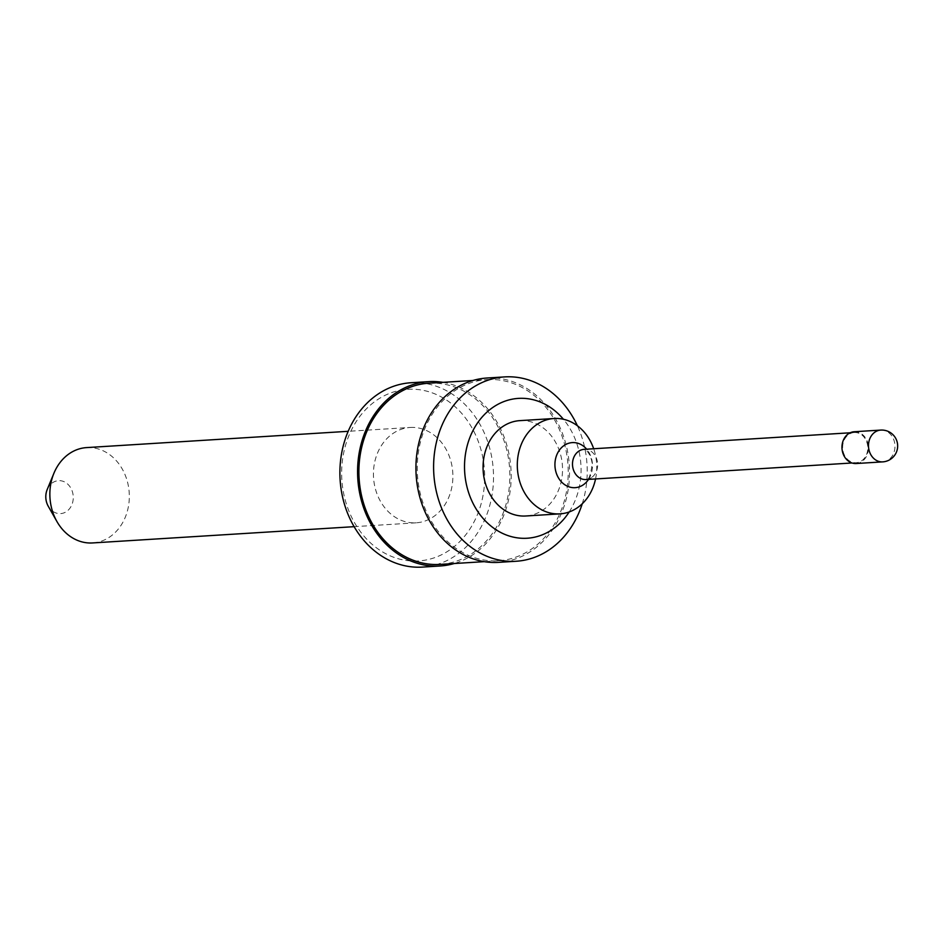 <?xml version="1.0" encoding="UTF-8"?>
<svg xmlns="http://www.w3.org/2000/svg" width="944" height="944" viewBox="0 0 944 944"><rect width="100%" height="100%" fill="white"/><g stroke="black" fill="none" stroke-linecap="round" stroke-linejoin="round"><path stroke-width="0.71" stroke-dasharray="4.72 3.54" d="M854.226 431.738A15.918 13.228 86.4 0 1 867.855 443.232A15.918 13.228 86.4 0 1 861.931 461.522A15.918 13.228 -93.6 0 1 856.196 463.528M854.273 432.529A15.128 12.567 86.4 0 1 867.217 443.444A15.128 12.567 86.4 0 1 861.589 460.837A15.128 12.567 -93.6 0 1 856.149 462.725A15.128 12.567 -93.6 0 1 843.204 451.81A15.128 12.567 -93.6 0 1 848.833 434.429A15.128 12.567 86.4 0 1 854.273 432.529L850.143 432.789M519.825 420.635A47.766 39.695 86.4 0 1 560.712 455.102A47.766 39.695 86.4 0 1 542.942 510.008A47.766 39.695 -93.6 0 1 525.761 515.99M486.998 378.013A92.359 76.747 86.4 0 1 566.034 444.648A92.359 76.747 86.4 0 1 531.696 550.789A92.359 76.747 -93.6 0 1 498.467 562.364M487.092 379.594A90.766 75.426 86.4 0 1 564.772 445.096A90.766 75.426 86.4 0 1 531.024 549.396A90.766 75.426 -93.6 0 1 498.373 560.771A90.766 75.426 -93.6 0 1 420.694 495.281A90.766 75.426 -93.6 0 1 454.442 390.969A90.766 75.426 86.4 0 1 487.092 379.594L472.932 380.479M428.753 383.229A90.766 75.426 86.4 0 1 506.421 448.719A90.766 75.426 86.4 0 1 472.673 553.031A90.766 75.426 -93.6 0 1 440.022 564.406M442.913 382.344A92.359 76.747 86.4 0 1 509.5 456.625A92.359 76.747 86.4 0 1 473.345 554.411A92.359 76.747 -93.6 0 1 454.182 563.521M410.97 382.745A92.359 76.747 86.4 0 1 490.007 449.379A92.359 76.747 86.4 0 1 455.669 555.52A92.359 76.747 -93.6 0 1 422.44 567.096M449.438 550.175A85.987 71.449 -93.6 0 1 351.534 517.005A85.987 71.449 -93.6 0 1 376.892 400.091A85.987 71.449 86.4 0 1 474.797 433.261A85.987 71.449 86.4 0 1 449.438 550.175M410.203 427.455A47.766 39.695 86.4 0 1 451.079 461.923A47.766 39.695 86.4 0 1 433.32 516.828A47.766 39.695 -93.6 0 1 416.127 522.811A47.766 39.695 -93.6 0 1 375.252 488.343A47.766 39.695 -93.6 0 1 393.011 433.449A47.766 39.695 86.4 0 1 410.203 427.455L348.183 431.314M86.624 447.598A47.766 39.695 86.4 0 1 127.511 482.065A47.766 39.695 86.4 0 1 109.74 536.959A47.766 39.695 -93.6 0 1 92.559 542.942M47.2 489.535A16.508 13.723 -93.6 0 1 52.569 482.726A16.508 13.723 86.4 0 1 71.366 489.098A16.508 13.723 86.4 0 1 66.493 511.554A16.508 13.723 -93.6 0 1 48.238 506.22M595.558 478.938A47.766 39.695 86.4 0 0 593.682 448.742M569.185 511.967A70.057 58.221 86.4 0 0 563.415 419.254M582.247 503.777A92.359 76.747 86.4 0 0 577.386 425.756M880.74 430.086A15.918 13.228 86.4 0 1 894.369 441.58A15.918 13.228 86.4 0 1 888.446 459.881A15.918 13.228 -93.6 0 1 882.723 461.876M591.451 477.64A15.128 12.567 -93.6 0 1 586.012 479.54L586.991 479.092C588.95 479.812 590.696 474.714 592.23 463.823C590.271 449.497 581.964 448.14 584.135 449.344A15.128 12.567 86.4 0 1 597.08 460.259A15.128 12.567 86.4 0 1 591.451 477.64M588.549 479.375A22.573 18.762 86.4 0 0 586.672 449.179M856.149 462.725L852.031 462.985M498.373 560.771L484.213 561.656M416.127 522.811L354.118 526.669"/><path stroke-width="1.42" d="M882.723 461.876L856.196 463.528A15.918 13.228 -93.6 0 1 842.567 452.034A15.918 13.228 -93.6 0 1 848.491 433.733A15.918 13.228 86.4 0 1 854.226 431.738L880.74 430.086A15.918 13.228 86.4 0 0 875.017 432.081A15.918 13.228 -93.6 0 0 869.094 450.382A15.918 13.228 -93.6 0 0 882.723 461.876A15.918 15.918 0 0 0 896.8 440.824A15.918 15.918 0 0 0 880.74 430.086M595.558 478.938A47.766 39.695 86.4 0 1 577.185 507.872A47.766 39.695 -93.6 0 1 560.004 513.866A47.766 39.695 -93.6 0 1 519.117 479.387A47.766 39.695 -93.6 0 1 536.888 424.493A47.766 39.695 86.4 0 1 554.069 418.511L519.825 420.635A47.766 39.695 86.4 0 0 502.645 426.629A47.766 39.695 -93.6 0 0 484.874 481.523A47.766 39.695 -93.6 0 0 525.761 515.99L560.004 513.866M569.185 511.967A70.057 58.221 86.4 0 1 552.346 529.466A70.057 58.221 -93.6 0 1 472.578 502.432A70.057 58.221 -93.6 0 1 493.228 407.171A70.057 58.221 86.4 0 1 563.415 419.254M582.247 503.777A92.359 76.747 86.4 0 1 549.384 549.691A92.359 76.747 -93.6 0 1 516.156 561.255A92.359 76.747 -93.6 0 1 437.107 494.621A92.359 76.747 -93.6 0 1 471.457 388.48A92.359 76.747 86.4 0 1 504.686 376.904L486.998 378.013A92.359 76.747 86.4 0 0 453.769 389.589A92.359 76.747 -93.6 0 0 419.431 495.718A92.359 76.747 -93.6 0 0 498.467 562.364L516.156 561.255M484.213 561.656L440.022 564.406A90.766 75.426 -93.6 0 1 362.343 498.904A90.766 75.426 -93.6 0 1 396.091 394.604A90.766 75.426 86.4 0 1 428.753 383.229L472.932 380.479M454.182 563.521A92.359 76.747 -93.6 0 1 440.116 565.987A92.359 76.747 -93.6 0 1 361.08 499.352A92.359 76.747 -93.6 0 1 395.418 393.211A92.359 76.747 86.4 0 1 428.647 381.636L410.97 382.745A92.359 76.747 86.4 0 0 377.742 394.309A92.359 76.747 -93.6 0 0 343.404 500.45A92.359 76.747 -93.6 0 0 422.44 567.096L440.116 565.987M354.118 526.669L92.559 542.942A47.766 39.695 -93.6 0 1 56.923 521.525A47.766 39.695 -93.6 0 1 53.914 473.263A47.766 39.695 -93.6 0 1 69.431 453.58A47.766 39.695 86.4 0 1 86.624 447.598L348.183 431.314M56.923 521.525L48.238 506.22A16.508 13.723 -93.6 0 1 47.2 489.535L53.914 473.263M593.682 448.742A47.766 39.695 86.4 0 0 554.069 418.511M577.386 425.756A92.359 76.747 86.4 0 0 504.686 376.904M442.913 382.344A92.359 76.747 86.4 0 0 428.647 381.636M852.031 462.985L586.012 479.54A15.128 12.567 -93.6 0 1 573.067 468.625A15.128 12.567 -93.6 0 1 578.696 451.232A15.128 12.567 86.4 0 1 584.135 449.344L850.143 432.789M588.549 479.375A22.573 18.762 86.4 0 1 583.227 484.85A22.573 18.762 -93.6 0 1 557.526 476.142A22.573 18.762 -93.6 0 1 564.182 445.438A22.573 18.762 86.4 0 1 586.672 449.179"/></g></svg>
